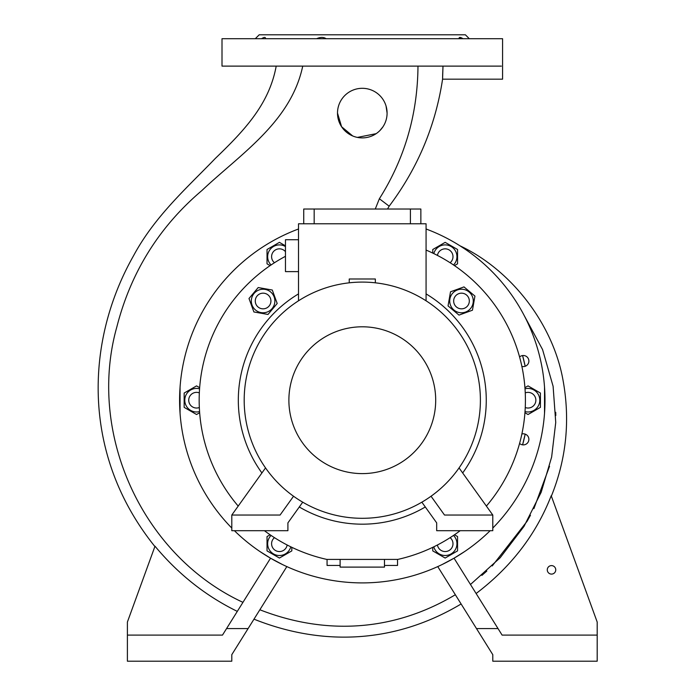 <?xml version="1.0" encoding="UTF-8"?>
<svg xmlns="http://www.w3.org/2000/svg" width="696" height="696" viewBox="0 0 696 696"><rect width="100%" height="100%" fill="white"/><g stroke="black" fill="none" stroke-linecap="round" stroke-linejoin="round"><path stroke-width="1.04" d="M264.419 530.7A163.125 163.125 0 0 0 326.772 559.41L397.816 559.41A163.125 163.125 0 0 0 460.169 530.7M426.074 250.064A163.125 163.125 0 0 1 486.382 506.088M238.206 506.088A163.125 163.125 0 0 1 285.464 256.302M426.074 293.895A123.975 123.975 0 0 1 462.666 472.967M425.3 506.975A123.975 123.975 0 0 1 299.289 506.975M261.913 472.967A123.975 123.975 0 0 1 298.514 293.895M426.074 300.803L426.074 223.781L298.514 223.781L298.514 300.803M298.514 239.728L285.464 239.728L285.464 271.614L298.514 271.614M349.244 282.82L349.244 279L375.344 279L375.344 282.82M431.041 496.231L444.509 515.04L492.794 515.04L492.794 530.7L436.679 530.7L436.679 522.87L421.863 502.181M293.547 496.231L280.079 515.04L231.794 515.04L231.794 530.7L287.909 530.7L287.909 522.87L302.725 502.181M362.294 282.098A118.103 118.103 0 0 1 480.397 400.2A118.103 118.103 0 0 1 362.294 518.303A118.103 118.103 0 0 1 244.192 400.2A118.103 118.103 0 0 1 362.294 282.098M362.294 326.798A73.411 73.411 0 0 1 435.696 400.2A73.411 73.411 0 0 1 362.294 473.611A73.411 73.411 0 0 1 288.884 400.2A73.411 73.411 0 0 1 362.294 326.798M265.533 467.912L231.794 515.04M459.055 467.912L492.794 515.04M410.414 223.781L410.414 209.018L303.734 209.018L303.734 223.781M410.414 209.018L420.854 209.018L420.854 223.781M314.174 223.781L314.174 209.018M327.059 559.41L327.059 565.448L340.109 565.448L340.109 559.41M340.109 565.448L340.109 567.11L384.479 567.11L384.479 559.41M384.479 565.448L397.529 565.448L397.529 559.41M521.878 366.4A5.551 5.551 0 0 0 528.882 361.05A5.551 5.551 0 0 0 519.581 356.97M519.581 443.43A5.551 5.551 0 0 0 528.882 439.35A5.551 5.551 0 0 0 521.878 434M426.074 228.993A182.7 182.7 0 0 1 492.794 528.064M490.158 530.7A182.7 182.7 0 0 1 234.43 530.7M231.794 528.064A182.7 182.7 0 0 1 298.514 228.993M442.108 564.543L454.044 558.192L464.71 551.493M544.524 387.15L544.524 413.25M464.71 248.907L460.039 245.845C510.995 269.77 552.354 323.292 562.716 378.546C570.407 419.062 566.622 458.255 551.362 496.135M432.764 547.317L432.764 550.893L445.162 558.044L457.559 550.893L457.559 536.572L454.462 534.789M433.799 546.821A11.78 11.78 0 0 0 455.358 549.622A11.78 11.78 0 0 0 453.522 535.433M450.112 537.669A7.83 7.83 0 0 1 451.6 548.178A7.83 7.83 0 0 1 437.436 544.985M285.464 246.558A11.78 11.78 0 0 0 271.066 264.967M285.464 245.836L279.427 242.356L267.029 249.507L267.029 263.827L270.118 265.611M274.468 262.731A7.83 7.83 0 0 1 272.98 252.222A7.83 7.83 0 0 1 285.464 251.682M454.462 265.611L457.559 263.827L457.559 249.507L445.162 242.356L432.764 249.507L432.764 253.083M453.522 264.967A11.78 11.78 0 0 0 445.162 244.888A11.78 11.78 0 0 0 433.799 253.579M437.436 255.415A7.83 7.83 0 0 1 445.788 248.864A7.83 7.83 0 0 1 450.112 262.731M199.648 387.672L196.559 385.889L184.162 393.04L184.162 407.36L196.559 414.512L199.648 412.728M199.569 388.812A11.78 11.78 0 0 0 186.354 406.09A11.78 11.78 0 0 0 199.569 411.588M199.334 407.525A7.83 7.83 0 0 1 189.486 403.558A7.83 7.83 0 0 1 199.334 392.875M524.932 412.728L528.029 414.512L540.427 407.36L540.427 393.04L528.029 385.889L524.932 387.672M525.019 411.588A11.78 11.78 0 0 0 538.226 394.31A11.78 11.78 0 0 0 525.019 388.812M525.254 392.875A7.83 7.83 0 0 1 535.102 396.842A7.83 7.83 0 0 1 525.254 407.525M270.118 534.789L267.029 536.572L267.029 550.893L279.427 558.044L291.824 550.893L291.824 547.317M271.066 535.433A11.78 11.78 0 0 0 279.427 555.512A11.78 11.78 0 0 0 290.789 546.821M287.152 544.985A7.83 7.83 0 0 1 278.791 551.537A7.83 7.83 0 0 1 274.468 537.669M525.184 434.121A166.387 166.387 0 0 1 522.583 444.848L525.184 434.121M522.583 355.552A166.387 166.387 0 0 1 525.184 366.279L522.583 355.552M470.479 584.492L500.154 557.766L524.01 526.376L541.21 492.176L551.632 457.089L555.739 422.455L553.102 386.271L542.567 349.575L523.897 314.975M437.749 566.587L492.794 654.675L492.794 661.2L597.194 661.2L597.194 622.05L551.215 495.717C536.181 534.337 511.151 566.935 476.116 593.514M481.902 575.383L486.817 571.051M492.229 565.935L527.081 521.278M527.229 521.034L530.465 515.258M533.893 508.645L549.535 466.277M555.799 415.512L555.73 412.293M253.988 619.162C318.655 645.027 391.483 645.479 461.117 603.98L455.341 594.741C389.795 633.804 321.23 633.752 259.852 609.766M276.199 66.12C269.204 104 245.088 129.839 215.195 158.549C187.868 187.015 154.851 215.986 133.536 255.763C85.321 340.788 80.884 454.418 154.886 546.517L154.999 546.203C178.289 574.165 205.729 595.898 237.301 611.384M302.734 66.12C290.876 122.078 240.599 153.877 201.823 190.591C159.114 226.835 130.787 272.31 116.824 327.007C86.8 433.512 142.245 555.643 242.947 602.345M387.089 113.1A24.795 24.795 0 0 0 362.294 88.305A24.795 24.795 0 0 0 337.499 113.1A24.795 24.795 0 0 0 362.294 137.895A24.795 24.795 0 0 0 387.089 113.1L386.045 105.992M337.499 113.1L341.606 126.759L352.689 135.955M357.387 137.408L376.144 133.667M379.903 130.552L382.957 126.802M286.839 566.587L231.794 654.675L231.794 661.2L127.394 661.2L127.394 635.1L222.485 635.1L270.544 558.192L259.878 551.493M180.064 413.25L180.064 387.15M375.275 209.018L379.372 198.751C404.741 158.558 417.617 114.344 417.983 66.12M418.983 66.12L442.995 66.12L442.691 73.558M387.533 209.018L389.168 206.19C417.713 168.188 435.513 125.854 442.578 79.17L442.995 66.12M442.682 73.802L442.639 75.464M442.63 75.951L442.613 76.978M442.604 77.213L442.595 78.248M442.578 79.17L502.582 79.17L502.582 38.715L222.007 38.715L222.007 66.12L501.364 66.12C502.834 83.181 502.834 83.181 501.364 66.12M326.137 38.715C323.57 37.001 320.412 37.001 316.645 38.715M265.507 38.715L265.533 38.402C265.437 37.001 264.123 37.105 261.574 38.715M463.005 38.715C460.465 37.105 459.151 37.001 459.055 38.402L459.082 38.715M407.943 38.715L398.451 38.715M255.284 38.715L259.199 34.8L465.389 34.8L469.304 38.715M459.055 38.402L459.134 37.906M459.317 37.627L461.387 37.81M547.274 569.85A4.246 4.246 0 0 1 551.519 565.604A4.246 4.246 0 0 1 555.756 569.85A4.246 4.246 0 0 1 551.519 574.096A4.246 4.246 0 0 1 547.274 569.85M597.194 635.1L502.103 635.1L454.044 558.192M476.482 628.575L498.032 628.575M127.394 635.1L127.394 622.05L154.999 546.203M270.544 558.192L282.48 564.543M248.098 628.575L226.557 628.575M474.942 296.105L463.98 286.9L450.521 291.798L448.041 305.901L459.003 315.097L472.453 310.207L474.942 296.105M459.447 312.6A11.78 11.78 0 0 0 473.089 303.047A11.78 11.78 0 0 0 463.536 289.405A11.78 11.78 0 0 0 449.894 298.958A11.78 11.78 0 0 0 459.447 312.6M461.492 308.833A7.83 7.83 0 0 0 469.322 301.003A7.83 7.83 0 0 0 461.492 293.173A7.83 7.83 0 0 0 453.662 301.003A7.83 7.83 0 0 0 461.492 308.833M258.199 287.552L248.994 298.514L253.892 311.965L267.995 314.453L277.191 303.491L272.293 290.032L258.199 287.552M274.694 303.047A11.78 11.78 0 0 0 265.141 289.405A11.78 11.78 0 0 0 251.5 298.958A11.78 11.78 0 0 0 261.052 312.6A11.78 11.78 0 0 0 274.694 303.047M270.927 301.003A7.83 7.83 0 0 0 263.097 293.173A7.83 7.83 0 0 0 255.267 301.003A7.83 7.83 0 0 0 263.097 308.833A7.83 7.83 0 0 0 270.927 301.003M389.168 206.19L379.372 198.751"/></g></svg>
